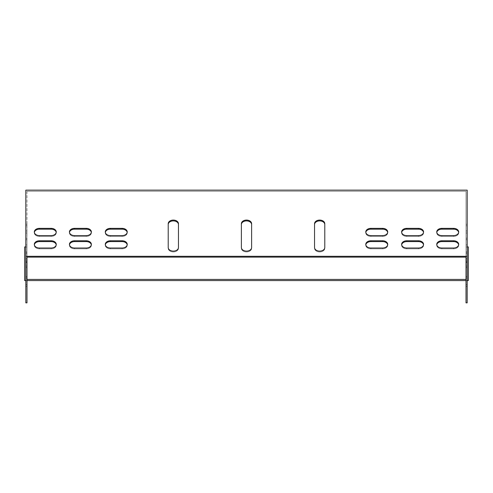 <?xml version="1.0" encoding="UTF-8"?>
<svg xmlns="http://www.w3.org/2000/svg" width="493" height="493" viewBox="0 0 493 493"><rect width="100%" height="100%" fill="white"/><g stroke="black" fill="none" stroke-linecap="round" stroke-linejoin="round"><path stroke-width="0.37" stroke-dasharray="2.46 1.85" d="M314.546 224.525L314.546 248.324A5.121 3.624 0 0 0 319.667 251.948A5.121 3.624 0 0 0 324.788 248.324L324.788 224.525A5.121 3.624 180 0 0 319.667 220.907A5.121 3.624 180 0 0 314.546 224.525L314.546 248.324A5.121 3.624 180 0 0 319.667 251.948A5.121 3.624 180 0 0 324.788 248.324L324.788 223.699A5.121 3.624 180 0 0 319.667 220.075A5.121 3.624 180 0 0 314.546 223.699L314.546 247.498M105.317 232.394A5.121 3.624 0 0 0 105.28 232.807A5.121 3.624 0 0 0 110.407 236.424L122.11 236.424A5.121 3.624 0 0 0 127.231 232.807A5.121 3.624 0 0 0 127.2 232.394M105.317 244.811A5.121 3.624 0 0 0 105.28 245.224A5.121 3.624 0 0 0 110.407 248.842L122.11 248.842A5.121 3.624 0 0 0 127.231 245.224A5.121 3.624 0 0 0 127.2 244.811M69.464 244.811A5.121 3.624 0 0 0 69.427 245.224A5.121 3.624 0 0 0 74.554 248.842L86.257 248.842A5.121 3.624 0 0 0 91.378 245.224A5.121 3.624 0 0 0 91.347 244.811M69.464 232.394A5.121 3.624 0 0 0 69.427 232.807A5.121 3.624 0 0 0 74.554 236.424L86.257 236.424A5.121 3.624 0 0 0 91.378 232.807A5.121 3.624 0 0 0 91.347 232.394M34.344 232.394A5.121 3.624 0 0 0 34.307 232.807A5.121 3.624 0 0 0 39.428 236.424L51.136 236.424A5.121 3.624 0 0 0 56.257 232.807A5.121 3.624 0 0 0 56.227 232.394M436.773 232.394A5.121 3.624 0 0 0 436.743 232.807A5.121 3.624 0 0 0 441.864 236.424L453.572 236.424A5.121 3.624 0 0 0 458.693 232.807A5.121 3.624 0 0 0 458.656 232.394M26.992 191.309L26.992 257.124L26.992 191.309L466.008 191.309L466.008 257.124L466.008 191.309L26.992 191.309M436.773 244.811A5.121 3.624 0 0 0 436.743 245.224A5.121 3.624 0 0 0 441.864 248.842L453.572 248.842A5.121 3.624 0 0 0 458.693 245.224A5.121 3.624 0 0 0 458.656 244.811M34.344 244.811A5.121 3.624 0 0 0 34.307 245.224A5.121 3.624 0 0 0 39.428 248.842L51.136 248.842A5.121 3.624 0 0 0 56.257 245.224A5.121 3.624 0 0 0 56.227 244.811M401.653 232.394A5.121 3.624 0 0 0 401.622 232.807A5.121 3.624 0 0 0 406.743 236.424L418.446 236.424A5.121 3.624 0 0 0 423.573 232.807A5.121 3.624 0 0 0 423.536 232.394M401.653 244.811A5.121 3.624 0 0 0 401.622 245.224A5.121 3.624 0 0 0 406.743 248.842L418.446 248.842A5.121 3.624 0 0 0 423.573 245.224A5.121 3.624 0 0 0 423.536 244.811M365.8 244.811A5.121 3.624 0 0 0 365.769 245.224A5.121 3.624 0 0 0 370.89 248.842L382.593 248.842A5.121 3.624 0 0 0 387.72 245.224A5.121 3.624 0 0 0 387.683 244.811M365.8 232.394A5.121 3.624 0 0 0 365.769 232.807A5.121 3.624 0 0 0 370.89 236.424L382.593 236.424A5.121 3.624 0 0 0 387.72 232.807A5.121 3.624 0 0 0 387.683 232.394M168.212 224.525L168.212 248.324A5.121 3.624 0 0 0 173.333 251.948A5.121 3.624 0 0 0 178.454 248.324L178.454 224.525A5.121 3.624 180 0 0 173.333 220.907A5.121 3.624 180 0 0 168.212 224.525L168.212 248.324A5.121 3.624 180 0 0 173.333 251.948A5.121 3.624 180 0 0 178.454 248.324L178.454 223.699A5.121 3.624 180 0 0 173.333 220.075A5.121 3.624 180 0 0 168.212 223.699L168.212 224.525M241.379 224.525L241.379 248.324A5.121 3.624 0 0 0 246.5 251.948A5.121 3.624 0 0 0 251.621 248.324L251.621 224.525A5.121 3.624 180 0 0 246.5 220.907A5.121 3.624 180 0 0 241.379 224.525L241.379 248.324A5.121 3.624 180 0 0 246.5 251.948A5.121 3.624 180 0 0 251.621 248.324L251.621 223.699A5.121 3.624 180 0 0 246.5 220.075A5.121 3.624 180 0 0 241.379 223.699L241.379 224.525M467.179 246.981L467.179 238.236L467.179 253.655L467.179 238.236L467.179 253.655L467.179 246.981L466.008 246.981L466.008 253.655L466.008 238.236L466.008 253.655L466.008 238.236L466.008 246.981L467.179 246.981M467.179 284.751L467.179 251.991L467.179 286.464L467.179 251.991L467.179 284.751L466.008 284.751L466.008 251.991L466.008 286.464L466.008 251.991L466.008 286.464L466.008 284.751L467.179 284.751M467.179 190.138L467.179 256.292L25.821 256.292L25.821 190.138L467.179 190.138M466.008 260.951L467.179 260.951L467.179 252.206L467.179 267.625L467.179 260.951L466.008 260.951L466.008 302.862L466.008 262.424L466.008 302.862L467.179 302.862L467.179 256.292M467.179 225.769L467.179 239.684L467.179 224.272L467.179 239.684L467.179 224.272L467.179 225.769L466.008 225.769L466.008 224.272L466.008 239.684L466.008 224.272L466.008 239.684L466.008 225.769L467.179 225.769M25.821 246.981L25.821 238.236L25.821 253.655L25.821 238.236L25.821 253.655L25.821 246.981L26.992 246.981L26.992 238.236L26.992 253.655L26.992 238.236L26.992 253.655L26.992 246.981L25.821 246.981M25.821 284.751L25.821 251.991L25.821 286.464L25.821 251.991L25.821 284.751L26.992 284.751L26.992 286.464L26.992 251.991L26.992 286.464L26.992 251.991L26.992 284.751L25.821 284.751M26.992 260.951L25.821 260.951L26.992 260.951L26.992 266.128L25.821 266.128L26.992 266.128L26.992 267.625L25.821 267.625L26.992 267.625L26.992 258.88L25.821 258.88L26.992 258.88L26.992 253.71L25.821 253.71L26.992 253.71L25.821 253.71L26.992 253.71L26.992 252.206L25.821 252.206L25.821 267.625L25.821 252.206L26.992 252.206L26.992 302.862L26.992 262.424L26.992 302.862L25.821 302.862L25.821 256.292M25.821 238.187L25.821 224.272L25.821 239.684L25.821 224.272L25.821 239.684L25.821 238.187L26.992 238.187L26.992 224.272L26.992 239.684L26.992 224.272L26.992 239.684L26.992 238.187L25.821 238.187M26.992 262.424L26.992 277.941L26.992 262.424L25.821 262.424L26.992 262.424M122.11 236.424A5.121 3.624 180 0 0 127.231 232.807A5.121 3.624 180 0 0 122.11 229.183L110.407 229.183A5.121 3.624 180 0 0 105.28 232.807A5.121 3.624 180 0 0 110.407 236.424L122.11 236.424L122.11 235.599A5.121 3.624 180 0 0 127.231 231.975A5.121 3.624 180 0 0 122.11 228.358L110.407 228.358A5.121 3.624 180 0 0 105.28 231.975A5.121 3.624 180 0 0 110.407 235.599L122.11 235.599L122.11 236.424M382.593 236.424A5.121 3.624 180 0 0 387.72 232.807A5.121 3.624 180 0 0 382.593 229.183L370.89 229.183A5.121 3.624 180 0 0 365.769 232.807A5.121 3.624 180 0 0 370.89 236.424L382.593 236.424L382.593 235.599A5.121 3.624 180 0 0 387.72 231.975A5.121 3.624 180 0 0 382.593 228.358L370.89 228.358A5.121 3.624 180 0 0 365.769 231.975A5.121 3.624 180 0 0 370.89 235.599L382.593 235.599L382.593 236.424M122.11 248.842A5.121 3.624 180 0 0 127.231 245.224A5.121 3.624 180 0 0 122.11 241.601L110.407 241.601A5.121 3.624 180 0 0 105.28 245.224A5.121 3.624 180 0 0 110.407 248.842L122.11 248.842L122.11 248.016A5.121 3.624 180 0 0 127.231 244.392A5.121 3.624 180 0 0 122.11 240.775L110.407 240.775A5.121 3.624 180 0 0 105.28 244.392A5.121 3.624 180 0 0 110.407 248.016L122.11 248.016L122.11 248.842M382.593 248.842A5.121 3.624 180 0 0 387.72 245.224A5.121 3.624 180 0 0 382.593 241.601L370.89 241.601A5.121 3.624 180 0 0 365.769 245.224A5.121 3.624 180 0 0 370.89 248.842L382.593 248.842L382.593 248.016A5.121 3.624 180 0 0 387.72 244.392A5.121 3.624 180 0 0 382.593 240.775L370.89 240.775A5.121 3.624 180 0 0 365.769 244.392A5.121 3.624 180 0 0 370.89 248.016L382.593 248.016L382.593 248.842M86.257 248.842A5.121 3.624 180 0 0 91.378 245.224A5.121 3.624 180 0 0 86.257 241.601L74.554 241.601A5.121 3.624 180 0 0 69.427 245.224A5.121 3.624 180 0 0 74.554 248.842L86.257 248.842L86.257 248.016A5.121 3.624 180 0 0 91.378 244.392A5.121 3.624 180 0 0 86.257 240.775L74.554 240.775A5.121 3.624 180 0 0 69.427 244.392A5.121 3.624 180 0 0 74.554 248.016L86.257 248.016L86.257 248.842M406.743 241.601A5.121 3.624 180 0 0 401.622 245.224A5.121 3.624 180 0 0 406.743 248.842L418.446 248.842A5.121 3.624 180 0 0 423.573 245.224A5.121 3.624 180 0 0 418.446 241.601L406.743 241.601L406.743 240.775A5.121 3.624 180 0 0 401.622 244.392A5.121 3.624 180 0 0 406.743 248.016L418.446 248.016A5.121 3.624 180 0 0 423.573 244.392A5.121 3.624 180 0 0 418.446 240.775L406.743 240.775M86.257 236.424A5.121 3.624 180 0 0 91.378 232.807A5.121 3.624 180 0 0 86.257 229.183L74.554 229.183A5.121 3.624 180 0 0 69.427 232.807A5.121 3.624 180 0 0 74.554 236.424L86.257 236.424L86.257 235.599A5.121 3.624 180 0 0 91.378 231.975A5.121 3.624 180 0 0 86.257 228.358L74.554 228.358A5.121 3.624 180 0 0 69.427 231.975A5.121 3.624 180 0 0 74.554 235.599L86.257 235.599L86.257 236.424M406.743 229.183A5.121 3.624 180 0 0 401.622 232.807A5.121 3.624 180 0 0 406.743 236.424L418.446 236.424A5.121 3.624 180 0 0 423.573 232.807A5.121 3.624 180 0 0 418.446 229.183L406.743 229.183L406.743 228.358A5.121 3.624 180 0 0 401.622 231.975A5.121 3.624 180 0 0 406.743 235.599L418.446 235.599A5.121 3.624 180 0 0 423.573 231.975A5.121 3.624 180 0 0 418.446 228.358L406.743 228.358M51.136 236.424A5.121 3.624 180 0 0 56.257 232.807A5.121 3.624 180 0 0 51.136 229.183L39.428 229.183A5.121 3.624 180 0 0 34.307 232.807A5.121 3.624 180 0 0 39.428 236.424L51.136 236.424L51.136 235.599A5.121 3.624 180 0 0 56.257 231.975A5.121 3.624 180 0 0 51.136 228.358L39.428 228.358A5.121 3.624 180 0 0 34.307 231.975A5.121 3.624 180 0 0 39.428 235.599L51.136 235.599L51.136 236.424M51.136 248.842A5.121 3.624 180 0 0 56.257 245.224A5.121 3.624 180 0 0 51.136 241.601L39.428 241.601A5.121 3.624 180 0 0 34.307 245.224A5.121 3.624 180 0 0 39.428 248.842L51.136 248.842L51.136 248.016A5.121 3.624 180 0 0 56.257 244.392A5.121 3.624 180 0 0 51.136 240.775L39.428 240.775A5.121 3.624 180 0 0 34.307 244.392A5.121 3.624 180 0 0 39.428 248.016L51.136 248.016L51.136 248.842M441.864 229.183A5.121 3.624 180 0 0 436.743 232.807A5.121 3.624 180 0 0 441.864 236.424L453.572 236.424A5.121 3.624 180 0 0 458.693 232.807A5.121 3.624 180 0 0 453.572 229.183L441.864 229.183L441.864 228.358A5.121 3.624 180 0 0 436.743 231.975A5.121 3.624 180 0 0 441.864 235.599L453.572 235.599A5.121 3.624 180 0 0 458.693 231.975A5.121 3.624 180 0 0 453.572 228.358L441.864 228.358M441.864 241.601A5.121 3.624 180 0 0 436.743 245.224A5.121 3.624 180 0 0 441.864 248.842L453.572 248.842A5.121 3.624 180 0 0 458.693 245.224A5.121 3.624 180 0 0 453.572 241.601L441.864 241.601L441.864 240.775A5.121 3.624 180 0 0 436.743 244.392A5.121 3.624 180 0 0 441.864 248.016L453.572 248.016A5.121 3.624 180 0 0 458.693 244.392A5.121 3.624 180 0 0 453.572 240.775L441.864 240.775M241.379 247.498L241.379 248.324L241.379 247.498M251.621 247.498L251.621 224.525M168.212 247.498L168.212 248.324L168.212 247.498M178.454 247.498L178.454 224.525M467.179 262.424L466.008 262.424L467.179 262.424M467.179 277.941L466.008 277.941L467.179 277.941M25.821 277.941L26.992 277.941L25.821 277.941M324.788 247.498L324.788 248.324L324.788 247.498M324.788 223.699L324.788 224.525L324.788 223.699M25.821 246.919L25.821 279.408L25.821 246.919L24.65 246.919L24.65 280.579L468.35 280.579L468.35 246.919L467.179 246.919L467.179 279.408L467.179 246.919M25.821 280.579L26.992 280.579M466.008 280.579L467.179 280.579M466.008 279.408L26.992 279.408M441.864 248.016L441.864 248.842L441.864 248.016M453.572 240.775L453.572 241.601M453.572 248.016L453.572 248.842L453.572 248.016M441.864 235.599L441.864 236.424L441.864 235.599M453.572 228.358L453.572 229.183M453.572 235.599L453.572 236.424L453.572 235.599M51.136 240.775L51.136 241.601M39.428 248.016L39.428 248.842L39.428 248.016M39.428 240.775L39.428 241.601M51.136 228.358L51.136 229.183M39.428 235.599L39.428 236.424L39.428 235.599M39.428 228.358L39.428 229.183M406.743 235.599L406.743 236.424L406.743 235.599M418.446 228.358L418.446 229.183M418.446 235.599L418.446 236.424L418.446 235.599M86.257 228.358L86.257 229.183M74.554 235.599L74.554 236.424L74.554 235.599M74.554 228.358L74.554 229.183M406.743 248.016L406.743 248.842L406.743 248.016M418.446 240.775L418.446 241.601M418.446 248.016L418.446 248.842L418.446 248.016M86.257 240.775L86.257 241.601M74.554 248.016L74.554 248.842L74.554 248.016M74.554 240.775L74.554 241.601M382.593 240.775L382.593 241.601M370.89 248.016L370.89 248.842L370.89 248.016M370.89 240.775L370.89 241.601M122.11 240.775L122.11 241.601M110.407 248.016L110.407 248.842L110.407 248.016M110.407 240.775L110.407 241.601M382.593 228.358L382.593 229.183M370.89 235.599L370.89 236.424L370.89 235.599M370.89 228.358L370.89 229.183M122.11 228.358L122.11 229.183M110.407 235.599L110.407 236.424L110.407 235.599M110.407 228.358L110.407 229.183M466.008 253.71L467.179 253.71L466.008 253.71M466.008 266.128L467.179 266.128L466.008 266.128M466.008 258.88L467.179 258.88L466.008 258.88M25.821 276.474L26.992 276.474L25.821 276.474M25.821 261.986L26.992 261.986L25.821 261.986M466.008 276.474L467.179 276.474L466.008 276.474M466.008 261.986L467.179 261.986L466.008 261.986M25.821 244.91L26.992 244.91L25.821 244.91M25.821 239.74L26.992 239.74L25.821 239.74M25.821 252.157L26.992 252.157L25.821 252.157M466.008 239.74L467.179 239.74L466.008 239.74M466.008 252.157L467.179 252.157L466.008 252.157M466.008 244.91L467.179 244.91L466.008 244.91M25.821 230.946L26.992 230.946L25.821 230.946M25.821 225.769L26.992 225.769L25.821 225.769M25.821 233.01L26.992 233.01L25.821 233.01M466.008 233.01L467.179 233.01L466.008 233.01M466.008 238.187L467.179 238.187L466.008 238.187M466.008 230.946L467.179 230.946L466.008 230.946M436.743 244.392L436.743 245.224L436.743 244.392M458.693 244.392L458.693 245.224L458.693 244.392M436.743 231.975L436.743 232.807L436.743 231.975M458.693 231.975L458.693 232.807L458.693 231.975M56.257 244.392L56.257 245.224L56.257 244.392M34.307 244.392L34.307 245.224L34.307 244.392M56.257 231.975L56.257 232.807L56.257 231.975M34.307 231.975L34.307 232.807L34.307 231.975M401.622 231.975L401.622 232.807L401.622 231.975M423.573 231.975L423.573 232.807L423.573 231.975M91.378 231.975L91.378 232.807L91.378 231.975M69.427 231.975L69.427 232.807L69.427 231.975M401.622 244.392L401.622 245.224L401.622 244.392M423.573 244.392L423.573 245.224L423.573 244.392M91.378 244.392L91.378 245.224L91.378 244.392M69.427 244.392L69.427 245.224L69.427 244.392M387.72 244.392L387.72 245.224L387.72 244.392M365.769 244.392L365.769 245.224L365.769 244.392M127.231 244.392L127.231 245.224L127.231 244.392M105.28 244.392L105.28 245.224L105.28 244.392M387.72 231.975L387.72 232.807L387.72 231.975M365.769 231.975L365.769 232.807L365.769 231.975M127.231 231.975L127.231 232.807L127.231 231.975M105.28 231.975L105.28 232.807L105.28 231.975M466.008 252.206L467.179 252.206L466.008 252.206M466.008 267.625L467.179 267.625L466.008 267.625M25.821 251.991L26.992 251.991L25.821 251.991M25.821 286.464L26.992 286.464L25.821 286.464M466.008 286.464L467.179 286.464L466.008 286.464M466.008 251.991L467.179 251.991L466.008 251.991M25.821 253.655L26.992 253.655L25.821 253.655M25.821 238.236L26.992 238.236L25.821 238.236M466.008 238.236L467.179 238.236L466.008 238.236M466.008 253.655L467.179 253.655L466.008 253.655M25.821 239.684L26.992 239.684L25.821 239.684M25.821 224.272L26.992 224.272L25.821 224.272M466.008 224.272L467.179 224.272L466.008 224.272M466.008 239.684L467.179 239.684L466.008 239.684"/><path stroke-width="0.74" d="M314.546 247.498A5.121 3.624 0 0 0 319.667 251.122A5.121 3.624 0 0 0 324.788 247.498L324.788 223.699A5.121 3.624 0 0 0 319.667 220.075A5.121 3.624 0 0 0 314.546 223.699L314.546 247.498A5.121 3.624 180 0 0 319.667 251.122A5.121 3.624 180 0 0 324.788 247.498L324.788 224.525A5.121 3.624 0 0 0 319.667 220.907A5.121 3.624 0 0 0 314.546 224.525M122.11 235.599A5.121 3.624 0 0 0 127.231 231.975A5.121 3.624 0 0 0 122.11 228.358L110.407 228.358A5.121 3.624 0 0 0 105.28 231.975A5.121 3.624 0 0 0 110.407 235.599L122.11 235.599M122.11 248.016A5.121 3.624 0 0 0 127.231 244.392A5.121 3.624 0 0 0 122.11 240.775L110.407 240.775A5.121 3.624 0 0 0 105.28 244.392A5.121 3.624 0 0 0 110.407 248.016L122.11 248.016M86.257 248.016A5.121 3.624 0 0 0 91.378 244.392A5.121 3.624 0 0 0 86.257 240.775L74.554 240.775A5.121 3.624 0 0 0 69.427 244.392A5.121 3.624 0 0 0 74.554 248.016L86.257 248.016M86.257 235.599A5.121 3.624 0 0 0 91.378 231.975A5.121 3.624 0 0 0 86.257 228.358L74.554 228.358A5.121 3.624 0 0 0 69.427 231.975A5.121 3.624 0 0 0 74.554 235.599L86.257 235.599M51.136 235.599A5.121 3.624 0 0 0 56.257 231.975A5.121 3.624 0 0 0 51.136 228.358L39.428 228.358A5.121 3.624 0 0 0 34.307 231.975A5.121 3.624 0 0 0 39.428 235.599L51.136 235.599M441.864 228.358A5.121 3.624 0 0 0 436.743 231.975A5.121 3.624 0 0 0 441.864 235.599L453.572 235.599A5.121 3.624 0 0 0 458.693 231.975A5.121 3.624 0 0 0 453.572 228.358L441.864 228.358L441.864 229.183A5.121 3.624 0 0 0 436.773 232.394M467.179 256.292L25.821 256.292L25.821 302.862L26.992 302.862L26.992 257.124L466.008 257.124L466.008 302.862L467.179 302.862L467.179 190.138L25.821 190.138L25.821 256.292M441.864 240.775A5.121 3.624 0 0 0 436.743 244.392A5.121 3.624 0 0 0 441.864 248.016L453.572 248.016A5.121 3.624 0 0 0 458.693 244.392A5.121 3.624 0 0 0 453.572 240.775L441.864 240.775L441.864 241.601A5.121 3.624 0 0 0 436.773 244.811M51.136 248.016A5.121 3.624 0 0 0 56.257 244.392A5.121 3.624 0 0 0 51.136 240.775L39.428 240.775A5.121 3.624 0 0 0 34.307 244.392A5.121 3.624 0 0 0 39.428 248.016L51.136 248.016M406.743 228.358A5.121 3.624 0 0 0 401.622 231.975A5.121 3.624 0 0 0 406.743 235.599L418.446 235.599A5.121 3.624 0 0 0 423.573 231.975A5.121 3.624 0 0 0 418.446 228.358L406.743 228.358L406.743 229.183A5.121 3.624 0 0 0 401.653 232.394M406.743 240.775A5.121 3.624 0 0 0 401.622 244.392A5.121 3.624 0 0 0 406.743 248.016L418.446 248.016A5.121 3.624 0 0 0 423.573 244.392A5.121 3.624 0 0 0 418.446 240.775L406.743 240.775L406.743 241.601A5.121 3.624 0 0 0 401.653 244.811M382.593 248.016A5.121 3.624 0 0 0 387.72 244.392A5.121 3.624 0 0 0 382.593 240.775L370.89 240.775A5.121 3.624 0 0 0 365.769 244.392A5.121 3.624 0 0 0 370.89 248.016L382.593 248.016M382.593 235.599A5.121 3.624 0 0 0 387.72 231.975A5.121 3.624 0 0 0 382.593 228.358L370.89 228.358A5.121 3.624 0 0 0 365.769 231.975A5.121 3.624 0 0 0 370.89 235.599L382.593 235.599M178.454 224.525A5.121 3.624 0 0 0 173.333 220.907A5.121 3.624 0 0 0 168.212 224.525L168.212 247.498A5.121 3.624 0 0 0 173.333 251.122A5.121 3.624 0 0 0 178.454 247.498L178.454 223.699A5.121 3.624 0 0 0 173.333 220.075A5.121 3.624 0 0 0 168.212 223.699L168.212 247.498A5.121 3.624 180 0 0 173.333 251.122A5.121 3.624 180 0 0 178.454 247.498M251.621 224.525A5.121 3.624 0 0 0 246.5 220.907A5.121 3.624 0 0 0 241.379 224.525L241.379 247.498A5.121 3.624 0 0 0 246.5 251.122A5.121 3.624 0 0 0 251.621 247.498L251.621 223.699A5.121 3.624 0 0 0 246.5 220.075A5.121 3.624 0 0 0 241.379 223.699L241.379 247.498A5.121 3.624 180 0 0 246.5 251.122A5.121 3.624 180 0 0 251.621 247.498M127.2 232.394A5.121 3.624 0 0 0 122.11 229.183L110.407 229.183A5.121 3.624 0 0 0 105.317 232.394M127.2 244.811A5.121 3.624 0 0 0 122.11 241.601L110.407 241.601A5.121 3.624 0 0 0 105.317 244.811M91.347 244.811A5.121 3.624 0 0 0 86.257 241.601L74.554 241.601A5.121 3.624 0 0 0 69.464 244.811M91.347 232.394A5.121 3.624 0 0 0 86.257 229.183L74.554 229.183A5.121 3.624 0 0 0 69.464 232.394M56.227 232.394A5.121 3.624 0 0 0 51.136 229.183L39.428 229.183A5.121 3.624 0 0 0 34.344 232.394M458.656 232.394A5.121 3.624 0 0 0 453.572 229.183L441.864 229.183M458.656 244.811A5.121 3.624 0 0 0 453.572 241.601L441.864 241.601M56.227 244.811A5.121 3.624 0 0 0 51.136 241.601L39.428 241.601A5.121 3.624 0 0 0 34.344 244.811M423.536 232.394A5.121 3.624 0 0 0 418.446 229.183L406.743 229.183M423.536 244.811A5.121 3.624 0 0 0 418.446 241.601L406.743 241.601M387.683 244.811A5.121 3.624 0 0 0 382.593 241.601L370.89 241.601A5.121 3.624 0 0 0 365.8 244.811M387.683 232.394A5.121 3.624 0 0 0 382.593 229.183L370.89 229.183A5.121 3.624 0 0 0 365.8 232.394M26.992 260.951L26.992 257.124L466.008 257.124L466.008 260.951M25.821 246.919L24.65 246.919L24.65 280.579L25.821 280.579M26.992 280.579L466.008 280.579M467.179 280.579L468.35 280.579L468.35 246.919L467.179 246.919M26.992 279.408L466.008 279.408M453.572 240.775L453.572 241.601M453.572 228.358L453.572 229.183M51.136 240.775L51.136 241.601M39.428 240.775L39.428 241.601M51.136 228.358L51.136 229.183M39.428 228.358L39.428 229.183M418.446 228.358L418.446 229.183M86.257 228.358L86.257 229.183M74.554 228.358L74.554 229.183M418.446 240.775L418.446 241.601M86.257 240.775L86.257 241.601M74.554 240.775L74.554 241.601M382.593 240.775L382.593 241.601M370.89 240.775L370.89 241.601M122.11 240.775L122.11 241.601M110.407 240.775L110.407 241.601M382.593 228.358L382.593 229.183M370.89 228.358L370.89 229.183M122.11 228.358L122.11 229.183M110.407 228.358L110.407 229.183"/></g></svg>
